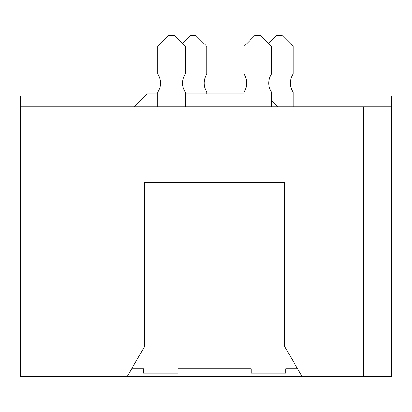 <?xml version="1.0" encoding="UTF-8"?>
<svg xmlns="http://www.w3.org/2000/svg" width="412" height="412" viewBox="0 0 412 412"><rect width="100%" height="100%" fill="white"/><g stroke="black" fill="none" stroke-linecap="round" stroke-linejoin="round"><path stroke-width="0.62" d="M271.539 100.363L278.002 106.832M133.998 106.832L146.93 93.9L157.708 93.9M185.302 93.9L243.94 93.9M301.934 376.311L284.687 346.559L284.687 182.284L144.56 182.284L144.56 346.559L127.313 376.311L391.4 376.311L391.4 106.832L20.6 106.832L20.6 96.053L68.026 96.053L68.026 106.832M127.313 376.311L20.6 376.311L20.6 106.832M343.974 106.832L343.974 96.053L391.4 96.053L391.4 106.832M363.374 376.311L363.374 106.832M293.097 106.832L293.097 92.185A16.382 16.382 0 0 1 293.097 74.052L293.097 46.468L282.318 35.69L276.282 35.69L268.521 43.451M206.86 93.9L206.86 92.185A16.382 16.382 0 0 1 206.86 74.052L206.86 46.468L196.081 35.69L190.045 35.69L182.284 43.451M131.639 368.848L143.479 368.848L143.479 373.164L177.974 373.164L177.974 368.848L251.274 368.848L251.274 373.164L285.763 373.164L285.763 368.848L297.608 368.848M271.539 106.832L271.539 92.185A16.382 16.382 0 0 1 271.539 74.052L271.539 46.468L260.76 35.69L254.719 35.69L243.94 46.468L243.94 74.052A16.382 16.382 0 0 1 243.94 92.185L243.94 106.832M185.302 106.832L185.302 92.185A16.382 16.382 0 0 1 185.302 74.052L185.302 46.468L174.523 35.69L168.487 35.69L157.708 46.468L157.708 74.052A16.382 16.382 0 0 1 157.708 92.185L157.708 106.832"/></g></svg>
